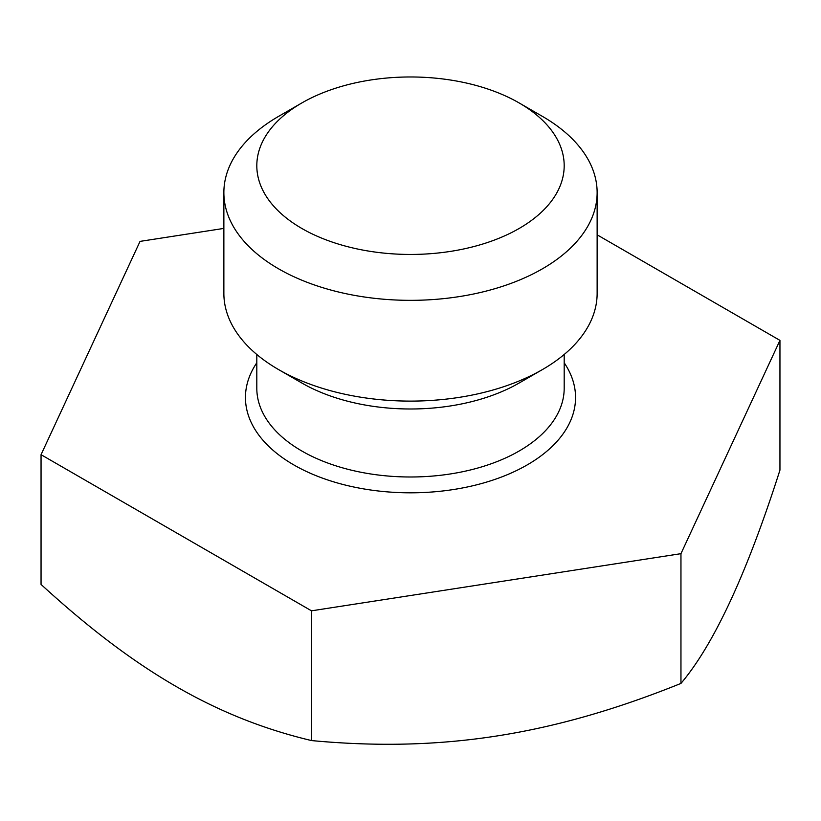 <?xml version="1.0" encoding="UTF-8"?>
<svg xmlns="http://www.w3.org/2000/svg" width="821" height="821" viewBox="0 0 821 821"><rect width="100%" height="100%" fill="white"/><g stroke="black" fill="none" stroke-linecap="round" stroke-linejoin="round"><path stroke-width="1.23" d="M597.134 234.827L779.95 340.376L680.958 553.672L311.508 610.824L41.05 454.68L140.042 241.384L223.866 228.412M680.958 553.672L680.958 683.421C713.962 644.403 746.956 573.304 779.95 470.115L779.95 340.376M41.05 454.68L41.05 584.429C135.681 671.168 216.918 718.057 311.508 740.573C440.774 752.683 551.743 735.503 680.958 683.421M311.508 610.824L311.508 740.573M519.18 382.997L542.465 369.553L519.18 382.997A153.691 88.74 180 0 1 301.82 382.997L278.535 369.553A186.634 107.746 180 0 1 223.866 293.364L223.866 192.596A186.634 107.746 180 0 1 278.535 116.408L301.82 102.964L278.535 116.408M223.866 192.596A186.634 107.746 180 0 0 339.083 292.143A186.634 107.746 180 0 0 542.465 268.785A186.634 107.746 0 0 0 597.134 192.596L597.134 293.364A186.634 107.746 0 0 1 542.465 369.553A186.634 107.746 180 0 1 278.535 369.553M597.134 192.596A186.634 107.746 0 0 0 542.465 116.408L519.18 102.964A153.691 88.74 0 0 0 301.82 102.964A153.691 88.74 180 0 0 301.82 228.454A153.691 88.74 180 0 0 519.18 228.454A153.691 88.74 0 0 0 519.18 102.964M564.191 362.79A165.052 95.287 180 0 1 527.205 464.912A165.052 95.287 180 0 1 320.149 477.268A165.052 95.287 180 0 1 256.809 362.79M564.191 354.487L564.191 388.251A153.691 88.74 0 0 1 519.18 450.996A153.691 88.74 180 0 1 351.686 470.238A153.691 88.74 180 0 1 256.809 388.251L256.809 354.487"/></g></svg>
